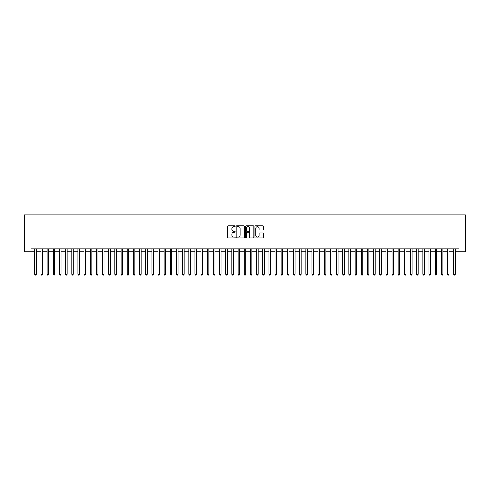 <?xml version="1.0" encoding="UTF-8"?>
<svg xmlns="http://www.w3.org/2000/svg" width="490" height="490" viewBox="0 0 490 490"><rect width="100%" height="100%" fill="white"/><g stroke="black" fill="none" stroke-linecap="round" stroke-linejoin="round"><path stroke-width="0.73" d="M235.145 226.227A0.423 0.423 0 0 0 234.722 225.804L228.297 225.804A0.606 0.606 0 0 0 227.697 226.411L227.697 237.289A0.606 0.606 0 0 0 228.297 237.895L234.722 237.895A0.423 0.423 0 0 0 235.145 237.472A0.423 0.423 0 0 0 234.722 237.05L233.889 237.05A1.936 1.936 0 0 1 231.954 235.114L231.954 234.208A1.936 1.936 0 0 1 233.889 232.272L234.722 232.272A0.423 0.423 0 0 0 235.145 231.85A0.423 0.423 0 0 0 234.722 231.427L233.889 231.427A1.936 1.936 0 0 1 231.954 229.492L231.954 228.585A1.936 1.936 0 0 1 233.889 226.65L234.722 226.65A0.423 0.423 0 0 0 235.145 226.227M262.671 230.067A0.606 0.606 0 0 0 263.271 229.461L263.271 226.411A0.606 0.606 0 0 0 262.671 225.804L255.535 225.804A0.606 0.606 0 0 0 254.929 226.411L254.929 237.289A0.606 0.606 0 0 0 255.535 237.895L262.671 237.895A0.606 0.606 0 0 0 263.271 237.289L263.271 233.601A0.606 0.606 0 0 0 262.671 233.001L259.614 233.001A0.606 0.606 0 0 0 259.008 233.601L259.008 235.433A1.617 1.617 0 0 1 257.391 237.05A1.617 1.617 0 0 1 255.774 235.433L255.774 228.267A1.617 1.617 0 0 1 257.391 226.65A1.617 1.617 0 0 1 259.008 228.267L259.008 229.461A0.606 0.606 0 0 0 259.614 230.067L262.671 230.067M30.968 251.866L30.968 248.785L459.032 248.785L459.032 251.866L465.5 251.866L465.5 214.914L24.5 214.914L24.5 251.866L34.815 251.866M244.473 226.411A0.606 0.606 0 0 0 243.867 225.804L236.731 225.804A0.606 0.606 0 0 0 236.131 226.411L236.131 237.289A0.606 0.606 0 0 0 236.731 237.895L243.867 237.895A0.606 0.606 0 0 0 244.473 237.289L244.473 226.411M246.133 225.804L253.269 225.804A0.606 0.606 0 0 1 253.869 226.411L253.869 237.289A0.606 0.606 0 0 1 253.269 237.895L250.212 237.895A0.606 0.606 0 0 1 249.612 237.289L249.612 232.879A0.606 0.606 0 0 0 249.006 232.272L246.978 232.272A0.606 0.606 0 0 0 246.378 232.879L246.378 237.472A0.423 0.423 0 0 1 245.949 237.895A0.423 0.423 0 0 1 245.527 237.472L245.527 226.411A0.606 0.606 0 0 1 246.133 225.804M36.358 251.866L40.976 251.866M42.514 251.866L47.138 251.866M48.675 251.866L53.294 251.866M54.837 251.866L59.455 251.866M60.993 251.866L65.611 251.866M67.154 251.866L71.773 251.866M73.31 251.866L77.928 251.866M79.472 251.866L84.09 251.866M85.628 251.866L90.252 251.866M91.789 251.866L96.408 251.866M97.951 251.866L102.569 251.866M104.107 251.866L108.725 251.866M110.268 251.866L114.887 251.866M116.424 251.866L121.048 251.866M122.586 251.866L127.204 251.866M128.748 251.866L133.366 251.866M134.903 251.866L139.521 251.866M141.065 251.866L145.683 251.866M147.221 251.866L151.845 251.866M153.382 251.866L158 251.866M159.538 251.866L164.162 251.866M165.7 251.866L170.318 251.866M171.861 251.866L176.48 251.866M178.017 251.866L182.635 251.866M184.179 251.866L188.797 251.866M190.334 251.866L194.959 251.866M196.496 251.866L201.114 251.866M202.658 251.866L207.276 251.866M208.814 251.866L213.432 251.866M214.975 251.866L219.594 251.866M221.131 251.866L225.755 251.866M227.293 251.866L231.911 251.866M233.454 251.866L238.073 251.866M239.61 251.866L244.228 251.866M245.772 251.866L250.39 251.866M251.927 251.866L256.546 251.866M258.089 251.866L262.707 251.866M264.245 251.866L268.869 251.866M270.407 251.866L275.025 251.866M276.568 251.866L281.187 251.866M282.724 251.866L287.342 251.866M288.886 251.866L293.504 251.866M295.041 251.866L299.666 251.866M301.203 251.866L305.821 251.866M307.365 251.866L311.983 251.866M313.52 251.866L318.139 251.866M319.682 251.866L324.3 251.866M325.838 251.866L330.462 251.866M332 251.866L336.618 251.866M338.155 251.866L342.78 251.866M344.317 251.866L348.935 251.866M350.479 251.866L355.097 251.866M356.634 251.866L361.252 251.866M362.796 251.866L367.414 251.866M368.952 251.866L373.576 251.866M375.113 251.866L379.732 251.866M381.275 251.866L385.893 251.866M387.431 251.866L392.049 251.866M393.593 251.866L398.211 251.866M399.748 251.866L404.373 251.866M405.91 251.866L410.528 251.866M412.072 251.866L416.69 251.866M418.227 251.866L422.846 251.866M424.389 251.866L429.007 251.866M430.545 251.866L435.163 251.866M436.706 251.866L441.325 251.866M442.862 251.866L447.486 251.866M449.024 251.866L453.642 251.866M455.185 251.866L459.032 251.866M237.399 226.65A0.423 0.423 0 0 0 236.976 227.072L236.976 236.627A0.423 0.423 0 0 0 237.399 237.05L238.275 237.05A1.936 1.936 0 0 0 240.21 235.114L240.21 228.585A1.936 1.936 0 0 0 238.275 226.65L237.399 226.65M249.612 228.297A1.617 1.617 0 0 0 247.995 226.68A1.617 1.617 0 0 0 246.378 228.297L246.378 230.821A0.606 0.606 0 0 0 246.978 231.427L249.006 231.427A0.606 0.606 0 0 0 249.612 230.821L249.612 228.297M36.358 248.785L36.358 274.29L34.815 274.29L34.815 248.785M36.358 274.29L35.893 275.086L35.28 275.086L34.815 274.29M42.514 248.785L42.514 274.29L40.976 274.29L40.976 248.785M42.514 274.29L42.054 275.086L41.436 275.086L40.976 274.29M48.675 248.785L48.675 274.29L47.138 274.29L47.138 248.785M48.675 274.29L48.216 275.086L47.597 275.086L47.138 274.29M54.837 248.785L54.837 274.29L53.294 274.29L53.294 248.785M54.837 274.29L54.372 275.086L53.759 275.086L53.294 274.29M60.993 248.785L60.993 274.29L59.455 274.29L59.455 248.785M60.993 274.29L60.533 275.086L59.915 275.086L59.455 274.29M67.154 248.785L67.154 274.29L65.611 274.29L65.611 248.785M67.154 274.29L66.689 275.086L66.076 275.086L65.611 274.29M73.31 248.785L73.31 274.29L71.773 274.29L71.773 248.785M73.31 274.29L72.851 275.086L72.232 275.086L71.773 274.29M79.472 248.785L79.472 274.29L77.928 274.29L77.928 248.785M79.472 274.29L79.006 275.086L78.394 275.086L77.928 274.29M85.628 248.785L85.628 274.29L84.09 274.29L84.09 248.785M85.628 274.29L85.168 275.086L84.549 275.086L84.09 274.29M91.789 248.785L91.789 274.29L90.252 274.29L90.252 248.785M91.789 274.29L91.33 275.086L90.711 275.086L90.252 274.29M97.951 248.785L97.951 274.29L96.408 274.29L96.408 248.785M97.951 274.29L97.486 275.086L96.873 275.086L96.408 274.29M104.107 248.785L104.107 274.29L102.569 274.29L102.569 248.785M104.107 274.29L103.647 275.086L103.029 275.086L102.569 274.29M110.268 248.785L110.268 274.29L108.725 274.29L108.725 248.785M110.268 274.29L109.803 275.086L109.19 275.086L108.725 274.29M116.424 248.785L116.424 274.29L114.887 274.29L114.887 248.785M116.424 274.29L115.965 275.086L115.346 275.086L114.887 274.29M122.586 248.785L122.586 274.29L121.048 274.29L121.048 248.785M122.586 274.29L122.126 275.086L121.508 275.086L121.048 274.29M128.748 248.785L128.748 274.29L127.204 274.29L127.204 248.785M128.748 274.29L128.282 275.086L127.67 275.086L127.204 274.29M134.903 248.785L134.903 274.29L133.366 274.29L133.366 248.785M134.903 274.29L134.444 275.086L133.825 275.086L133.366 274.29M141.065 248.785L141.065 274.29L139.521 274.29L139.521 248.785M141.065 274.29L140.599 275.086L139.987 275.086L139.521 274.29M147.221 248.785L147.221 274.29L145.683 274.29L145.683 248.785M147.221 274.29L146.761 275.086L146.143 275.086L145.683 274.29M153.382 248.785L153.382 274.29L151.845 274.29L151.845 248.785M153.382 274.29L152.917 275.086L152.304 275.086L151.845 274.29M159.538 248.785L159.538 274.29L158 274.29L158 248.785M159.538 274.29L159.079 275.086L158.466 275.086L158 274.29M165.7 248.785L165.7 274.29L164.162 274.29L164.162 248.785M165.7 274.29L165.24 275.086L164.622 275.086L164.162 274.29M171.861 248.785L171.861 274.29L170.318 274.29L170.318 248.785M171.861 274.29L171.396 275.086L170.783 275.086L170.318 274.29M178.017 248.785L178.017 274.29L176.48 274.29L176.48 248.785M178.017 274.29L177.558 275.086L176.939 275.086L176.48 274.29M184.179 248.785L184.179 274.29L182.635 274.29L182.635 248.785M184.179 274.29L183.713 275.086L183.101 275.086L182.635 274.29M190.334 248.785L190.334 274.29L188.797 274.29L188.797 248.785M190.334 274.29L189.875 275.086L189.256 275.086L188.797 274.29M196.496 248.785L196.496 274.29L194.959 274.29L194.959 248.785M196.496 274.29L196.037 275.086L195.418 275.086L194.959 274.29M202.658 248.785L202.658 274.29L201.114 274.29L201.114 248.785M202.658 274.29L202.192 275.086L201.58 275.086L201.114 274.29M208.814 248.785L208.814 274.29L207.276 274.29L207.276 248.785M208.814 274.29L208.354 275.086L207.736 275.086L207.276 274.29M214.975 248.785L214.975 274.29L213.432 274.29L213.432 248.785M214.975 274.29L214.51 275.086L213.897 275.086L213.432 274.29M221.131 248.785L221.131 274.29L219.594 274.29L219.594 248.785M221.131 274.29L220.672 275.086L220.053 275.086L219.594 274.29M227.293 248.785L227.293 274.29L225.755 274.29L225.755 248.785M227.293 274.29L226.833 275.086L226.215 275.086L225.755 274.29M233.454 248.785L233.454 274.29L231.911 274.29L231.911 248.785M233.454 274.29L232.989 275.086L232.376 275.086L231.911 274.29M239.61 248.785L239.61 274.29L238.073 274.29L238.073 248.785M239.61 274.29L239.151 275.086L238.532 275.086L238.073 274.29M245.772 248.785L245.772 274.29L244.228 274.29L244.228 248.785M245.772 274.29L245.306 275.086L244.694 275.086L244.228 274.29M251.927 248.785L251.927 274.29L250.39 274.29L250.39 248.785M251.927 274.29L251.468 275.086L250.849 275.086L250.39 274.29M258.089 248.785L258.089 274.29L256.546 274.29L256.546 248.785M258.089 274.29L257.624 275.086L257.011 275.086L256.546 274.29M264.245 248.785L264.245 274.29L262.707 274.29L262.707 248.785M264.245 274.29L263.785 275.086L263.167 275.086L262.707 274.29M270.407 248.785L270.407 274.29L268.869 274.29L268.869 248.785M270.407 274.29L269.947 275.086L269.329 275.086L268.869 274.29M276.568 248.785L276.568 274.29L275.025 274.29L275.025 248.785M276.568 274.29L276.103 275.086L275.49 275.086L275.025 274.29M282.724 248.785L282.724 274.29L281.187 274.29L281.187 248.785M282.724 274.29L282.264 275.086L281.646 275.086L281.187 274.29M288.886 248.785L288.886 274.29L287.342 274.29L287.342 248.785M288.886 274.29L288.42 275.086L287.808 275.086L287.342 274.29M295.041 248.785L295.041 274.29L293.504 274.29L293.504 248.785M295.041 274.29L294.582 275.086L293.963 275.086L293.504 274.29M301.203 248.785L301.203 274.29L299.666 274.29L299.666 248.785M301.203 274.29L300.744 275.086L300.125 275.086L299.666 274.29M307.365 248.785L307.365 274.29L305.821 274.29L305.821 248.785M307.365 274.29L306.899 275.086L306.287 275.086L305.821 274.29M313.52 248.785L313.52 274.29L311.983 274.29L311.983 248.785M313.52 274.29L313.061 275.086L312.442 275.086L311.983 274.29M319.682 248.785L319.682 274.29L318.139 274.29L318.139 248.785M319.682 274.29L319.217 275.086L318.604 275.086L318.139 274.29M325.838 248.785L325.838 274.29L324.3 274.29L324.3 248.785M325.838 274.29L325.378 275.086L324.76 275.086L324.3 274.29M332 248.785L332 274.29L330.462 274.29L330.462 248.785M332 274.29L331.534 275.086L330.921 275.086L330.462 274.29M338.155 248.785L338.155 274.29L336.618 274.29L336.618 248.785M338.155 274.29L337.696 275.086L337.083 275.086L336.618 274.29M344.317 248.785L344.317 274.29L342.78 274.29L342.78 248.785M344.317 274.29L343.858 275.086L343.239 275.086L342.78 274.29M350.479 248.785L350.479 274.29L348.935 274.29L348.935 248.785M350.479 274.29L350.013 275.086L349.401 275.086L348.935 274.29M356.634 248.785L356.634 274.29L355.097 274.29L355.097 248.785M356.634 274.29L356.175 275.086L355.556 275.086L355.097 274.29M362.796 248.785L362.796 274.29L361.252 274.29L361.252 248.785M362.796 274.29L362.33 275.086L361.718 275.086L361.252 274.29M368.952 248.785L368.952 274.29L367.414 274.29L367.414 248.785M368.952 274.29L368.492 275.086L367.874 275.086L367.414 274.29M375.113 248.785L375.113 274.29L373.576 274.29L373.576 248.785M375.113 274.29L374.654 275.086L374.035 275.086L373.576 274.29M381.275 248.785L381.275 274.29L379.732 274.29L379.732 248.785M381.275 274.29L380.81 275.086L380.197 275.086L379.732 274.29M387.431 248.785L387.431 274.29L385.893 274.29L385.893 248.785M387.431 274.29L386.971 275.086L386.353 275.086L385.893 274.29M393.593 248.785L393.593 274.29L392.049 274.29L392.049 248.785M393.593 274.29L393.127 275.086L392.515 275.086L392.049 274.29M399.748 248.785L399.748 274.29L398.211 274.29L398.211 248.785M399.748 274.29L399.289 275.086L398.67 275.086L398.211 274.29M405.91 248.785L405.91 274.29L404.373 274.29L404.373 248.785M405.91 274.29L405.451 275.086L404.832 275.086L404.373 274.29M412.072 248.785L412.072 274.29L410.528 274.29L410.528 248.785M412.072 274.29L411.606 275.086L410.994 275.086L410.528 274.29M418.227 248.785L418.227 274.29L416.69 274.29L416.69 248.785M418.227 274.29L417.768 275.086L417.149 275.086L416.69 274.29M424.389 248.785L424.389 274.29L422.846 274.29L422.846 248.785M424.389 274.29L423.924 275.086L423.311 275.086L422.846 274.29M430.545 248.785L430.545 274.29L429.007 274.29L429.007 248.785M430.545 274.29L430.085 275.086L429.467 275.086L429.007 274.29M436.706 248.785L436.706 274.29L435.163 274.29L435.163 248.785M436.706 274.29L436.241 275.086L435.628 275.086L435.163 274.29M442.862 248.785L442.862 274.29L441.325 274.29L441.325 248.785M442.862 274.29L442.403 275.086L441.784 275.086L441.325 274.29M449.024 248.785L449.024 274.29L447.486 274.29L447.486 248.785M449.024 274.29L448.564 275.086L447.946 275.086L447.486 274.29M455.185 248.785L455.185 274.29L453.642 274.29L453.642 248.785M455.185 274.29L454.72 275.086L454.108 275.086L453.642 274.29"/></g></svg>
